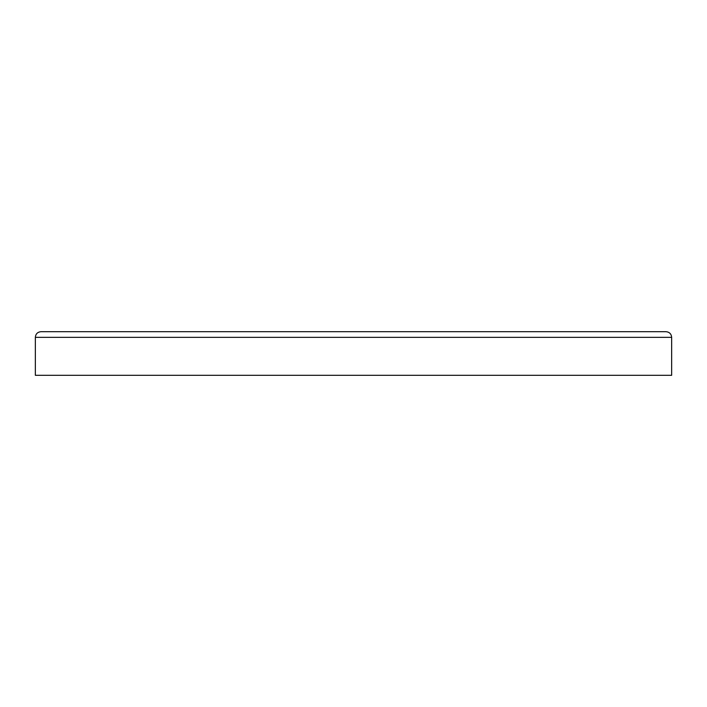 <?xml version="1.0" encoding="UTF-8"?>
<svg xmlns="http://www.w3.org/2000/svg" width="707" height="707" viewBox="0 0 707 707"><rect width="100%" height="100%" fill="white"/><g stroke="black" fill="none" stroke-linecap="round" stroke-linejoin="round"><path stroke-width="1.06" d="M671.65 375.311L35.35 375.311L35.35 337.336L671.65 337.336L671.65 375.311M35.35 337.336C35.686 333.907 37.568 332.025 40.997 331.689L666.003 331.689C669.432 332.025 671.314 333.907 671.65 337.336"/></g></svg>
